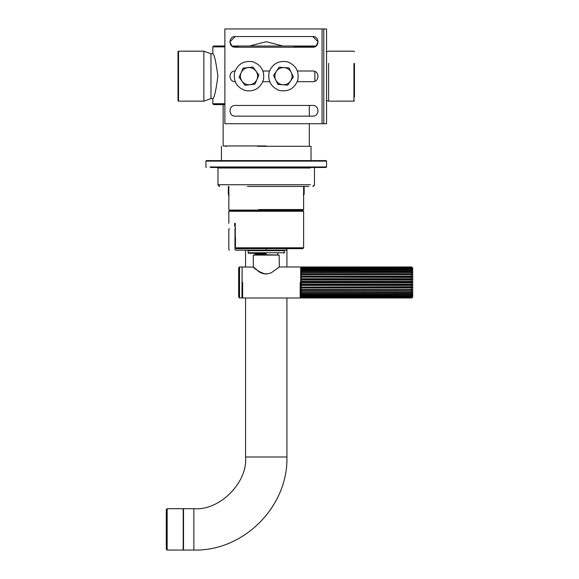 <?xml version="1.0" encoding="UTF-8"?>
<svg xmlns="http://www.w3.org/2000/svg" width="579" height="579" viewBox="0 0 579 579"><rect width="100%" height="100%" fill="white"/><g stroke="black" fill="none" stroke-linecap="round" stroke-linejoin="round"><path stroke-width="0.87" d="M233.33 46.87L237.144 46.87L238.758 46.009L231.839 46.009L229.877 41.876L235.219 36.535C228.329 36.238 228.329 47.507 235.219 47.217C228.329 47.507 228.329 36.238 235.219 36.535L312.761 36.535C319.651 36.238 319.651 47.507 312.761 47.217C319.651 47.507 319.651 36.238 312.761 36.535L318.103 41.876L316.141 46.009L293.712 46.009L295.326 46.87L314.65 46.87M224.876 46.009L213.68 46.009L212.819 46.87L224.876 46.87M238.758 46.009L293.712 46.009M224.876 103.735L212.819 103.735L212.819 98.828C214.433 97.482 216.112 89.933 217.863 76.167C216.112 62.402 214.433 54.846 212.819 53.507L212.819 46.87M314.875 81.241L314.846 71.42M212.819 103.735L213.68 104.596L224.876 104.596M266.239 145.959L223.154 145.959L266.239 145.959M282.921 46.009L266.239 41.702L249.549 46.009M354.464 63.618L354.464 97.171L354.464 63.618M353.95 63.357L353.95 101.151L328.619 101.151L326.549 100.399M328.619 63.357L328.619 101.151M178.006 51.697L178.006 100.637L178.006 51.697L178.527 51.176L203.859 51.176L210.959 53.767L212.927 53.767M178.006 100.637L178.527 101.151L178.527 51.184M178.527 101.151L203.859 101.151L203.859 51.184M203.859 101.151L210.959 98.568L210.959 53.767M312.761 47.217L235.219 47.217M235.219 71C228.329 70.703 228.329 81.972 235.219 81.682C228.329 81.972 228.329 70.703 235.219 71M312.761 81.682C319.651 81.972 319.651 70.703 312.761 71C319.651 70.703 319.651 81.972 312.761 81.682L297.309 81.682M269.633 81.682L262.844 81.682M262.975 71L269.496 71M297.44 71L312.761 71M235.219 105.458C228.329 105.168 228.329 116.437 235.219 116.147C228.329 116.437 228.329 105.168 235.219 105.458L312.761 105.458C319.651 105.168 319.651 116.437 312.761 116.147L235.219 116.147M312.761 116.147C319.651 116.437 319.651 105.168 312.761 105.458C319.651 105.168 319.651 116.437 312.761 116.147C319.651 116.437 319.651 105.168 312.761 105.458M323.791 123.725L326.549 123.725L326.549 28.95L323.791 28.95L323.791 123.725L224.876 123.725L224.876 28.95L322.069 28.95L322.069 123.725M323.791 28.95L322.069 28.95M244.975 85.265L242.044 81.248C244.056 83.803 246.683 84.961 249.925 84.729L244.975 85.265M239.113 77.224L241.125 72.679C239.916 75.697 240.227 78.556 242.044 81.248L239.113 77.224M241.125 72.679L243.137 68.127L248.087 67.598C244.866 68.061 242.55 69.755 241.125 72.679M248.087 67.598L253.03 67.07L255.961 71.087C253.957 68.532 251.329 67.367 248.087 67.598M255.961 71.087L258.9 75.104L256.881 79.656C258.089 76.638 257.785 73.779 255.961 71.087M256.881 79.656L254.869 84.201L249.925 84.729C253.139 84.273 255.462 82.58 256.881 79.656M263.481 79.678C260.441 88.182 254.449 91.844 245.496 90.642C236.985 87.603 233.33 81.61 234.524 72.657C237.564 64.146 243.564 60.491 252.516 61.685C261.02 64.725 264.675 70.725 263.481 79.678M289.051 67.931L291.223 72.404C289.695 69.531 287.322 67.924 284.086 67.569L289.051 67.931M293.394 76.884L290.6 81.002C292.33 78.245 292.533 75.379 291.223 72.404L293.394 76.884M290.6 81.002L287.814 85.12L282.849 84.758C286.098 84.874 288.682 83.622 290.6 81.002M282.849 84.758L277.884 84.404L275.72 79.924C277.24 82.797 279.614 84.411 282.849 84.758M275.72 79.924L273.549 75.451L276.335 71.333C274.612 74.09 274.403 76.949 275.72 79.924M276.335 71.333L279.129 67.215L284.086 67.569C280.837 67.454 278.253 68.706 276.335 71.333M287.698 61.881C296.043 65.34 299.394 71.514 297.751 80.394C294.291 88.739 288.125 92.09 279.237 90.447C270.892 86.988 267.541 80.821 269.184 71.934C272.644 63.589 278.817 60.238 287.698 61.881M235.219 36.535L229.877 41.876L231.839 46.009M316.141 46.009L318.103 41.876L312.761 36.535M310.358 184.73L217.986 184.73L217.986 168.011L218.5 167.497L217.986 168.011L310.358 168.011M219.369 186.452L218.022 185.07M247.399 186.452L308.781 186.452M235.487 246.075L235.487 237.462M235.255 225.911L234.618 225.911L234.618 223.328L235.255 223.328C226.816 223.328 226.816 223.328 235.255 223.328L235.255 237.462M235.255 246.075L235.255 247.798L236.297 248.659L302.766 248.659L236.297 248.659M303.628 211.263L303.114 210.749L229.356 210.749L228.843 211.263L303.628 211.263L303.628 247.798L235.255 247.798M303.628 247.798L302.766 248.659L288.038 248.659M234.618 225.911L235.255 226.432M257.344 146.299L311.039 146.299L311.039 160.6M228.843 186.452L228.843 209.54L229.356 210.061L302.383 210.061M193.864 508.695L183.521 508.695L183.521 550.05L193.864 550.05L193.864 508.695C219.441 511.004 247.87 482.575 245.561 456.997L245.561 297.99M166.289 510.497L166.289 549.189L167.15 550.05L167.15 508.695L166.289 509.556L166.289 510.497M266.239 248.659L266.239 250.164L286.743 250.164L235.588 250.164L234.965 249.65L234.965 229.146L235.588 228.625C227.388 228.625 227.388 228.625 235.588 228.625M266.239 254.13C280.46 254.13 280.46 254.13 266.239 254.13L255.209 254.13L254.347 253.269M266.239 252.755L284.332 252.755L248.145 252.755L248.659 253.269L266.239 253.269M266.239 250.685L284.332 250.685L248.145 250.685L247.624 250.164M235.588 250.164C227.388 250.164 227.388 250.164 235.588 250.164M326.549 161.121L326.035 160.6L206.442 160.6L205.921 161.121L326.549 161.121L326.549 166.976L210.061 166.976M210.546 167.497L326.035 167.497L326.346 166.976M266.239 254.731L253.312 255.078L279.158 255.078L266.239 254.731M412.523 297.295L411.329 297.982L301.218 297.982L300.704 297.468L301.218 297.946L411.329 297.946L412.523 297.295L412.132 297.729L412.711 296.607L412.711 268.345L412.139 267.23L411.329 266.97L301.218 266.97L300.704 267.621L301.218 267.049L411.329 267.049L412.523 267.816L411.329 267.252L301.218 267.252L300.704 268.2L301.218 267.563L411.329 267.563L412.523 268.417L411.329 267.99L301.218 267.99L300.704 269.213L301.218 268.526L411.329 268.526L412.523 269.445L301.218 269.17L300.704 269.373L300.704 270.625L301.218 269.915L411.329 269.915L412.523 270.863L301.218 270.755L300.704 270.842L300.704 272.398L301.218 271.689L411.329 271.689L412.523 272.644L300.704 272.644M301.218 297.982L300.704 297.468L300.704 267.484L300.704 282.48M412.523 291.686L301.218 291.577L412.523 291.686L411.329 292.634L301.218 292.634L300.704 291.925L300.704 293.575L301.218 293.618L412.523 293.56L411.329 294.516L301.218 294.516L300.704 293.806L300.704 295.16L301.218 295.319L412.523 295.102L411.329 296.028L301.218 296.028L300.704 295.341L300.704 296.354L301.218 296.636L411.329 296.636L412.523 296.26L411.329 297.136L301.218 297.136L300.704 296.477L301.218 297.519L411.329 297.519L412.523 296.998L411.329 297.794L301.218 297.794L300.704 297.201L300.183 297.99L300.183 282.48M412.523 272.644L300.704 272.658L300.704 274.482L301.218 273.787L411.329 273.787L412.523 274.714L300.704 274.772L300.704 276.805L301.218 276.147L411.329 276.147L412.523 277.03L411.329 277.406L300.704 277.124L300.704 279.302L301.218 278.702L411.329 278.702L412.523 279.505L411.329 280.026L301.218 280.026L300.704 279.635L300.704 281.893L301.218 281.372L411.329 281.372L412.523 282.067L411.329 282.718L301.218 282.718L300.704 282.234L300.704 284.499L301.218 284.072L411.329 284.072L412.523 284.644L411.329 285.411L301.218 285.411L300.704 284.839L300.704 287.054L411.329 286.728L412.523 287.162L411.329 288.009L301.218 288.009L300.704 287.372L300.704 289.464L412.523 289.529L300.704 289.529M412.523 289.529L411.329 290.441L301.218 290.441L300.704 289.761L300.704 291.657M412.523 287.162L300.704 287.162M412.523 284.644L300.704 284.644M412.523 282.067L300.704 282.067M412.523 279.505L300.704 279.505M412.523 277.03L300.704 277.03M412.523 274.714L300.704 274.714M301.218 267.049L300.769 267.23M279.158 255.078L279.331 266.97L271.37 272.716C265.819 274.895 261.02 274.005 256.975 270.038C248.623 262.207 255.332 271.652 266.239 274.171M242.109 267.484L242.63 266.97L253.312 267.114L253.312 255.078M242.109 297.468L242.63 297.99L242.63 282.48M241.942 266.97L239.525 266.97L239.525 297.99L242.109 297.816L242.109 267.143L241.942 297.975M239.525 266.97L238.664 267.831L238.664 297.128L239.525 297.99M313.109 186.452L314.484 185.07L314.484 168.011L313.97 167.497M228.843 194.204L228.329 194.204L228.329 186.452M304.149 186.452L304.149 194.204L303.628 194.204M302.889 209.54L258.813 209.54M286.916 297.99L286.916 456.997L245.561 456.997M167.15 508.695L183.181 508.695L183.181 550.05L167.15 550.05M234.965 229.146C226.903 229.146 226.903 229.146 234.965 229.146M234.965 249.65C226.903 249.65 226.903 249.65 234.965 249.65M411.329 267.99L411.329 268.526M411.329 269.17L411.329 269.915M411.329 270.755L411.329 271.689M411.329 272.695L411.329 273.787M411.329 274.938L411.329 276.147M411.329 277.406L411.329 278.702M411.329 280.026L411.329 281.372M411.329 282.718L411.329 284.072M411.329 285.411L411.329 286.728M411.329 288.009L411.329 289.254M411.329 290.441L411.329 291.577M411.329 292.634L411.329 293.618M411.329 294.516L411.329 295.319M411.329 296.028L411.329 296.636M411.329 297.136L411.329 297.519M301.218 268.526L301.218 267.99M301.218 269.915L301.218 269.17M301.218 271.689L301.218 270.755M301.218 273.787L301.218 272.695M301.218 276.147L301.218 274.938M301.218 278.702L301.218 277.406M301.218 281.372L301.218 280.026M301.218 284.072L301.218 282.718M301.218 286.728L301.218 285.411M301.218 289.254L301.218 288.009M301.218 291.577L301.218 290.441M301.218 293.618L301.218 292.634M301.218 295.319L301.218 294.516M301.218 296.636L301.218 296.028M301.218 297.519L301.218 297.136M225.571 146.299L226.606 146.299M305.871 146.299L306.906 146.299M223.154 104.596L223.154 145.959M309.316 145.959L309.316 123.725M309.316 116.147L309.316 105.458M354.464 100.637L353.95 101.151M354.464 51.697L353.95 51.176L328.619 51.176L326.549 51.929M210.959 98.568L212.927 98.568M228.329 194.204L229.19 195.065M304.149 194.204L303.287 195.065M314.484 168.011L314.484 184.73L312.761 186.452M217.986 184.73L219.709 186.452M228.843 211.263L228.843 223.328M221.431 146.299L221.431 160.6M303.628 186.452L303.628 209.54L303.114 210.061M298.981 210.061L298.981 210.749M233.496 210.061L233.496 210.749M245.561 266.97L245.561 250.164M286.916 248.659L286.916 266.97M193.864 550.05C243.585 551.331 288.197 506.719 286.916 456.997M229.356 250.164L228.843 249.65L228.843 229.146L229.356 228.625M277.269 254.731L278.13 253.269M255.209 254.13L255.209 254.731M283.811 253.269L284.846 250.164M248.145 250.685L248.145 252.755M286.743 250.164L286.743 248.659M205.921 166.976L206.442 167.497L205.921 166.976L205.921 161.121M279.331 266.97L300.183 266.97L300.704 267.484M242.63 297.99L300.183 297.99"/></g></svg>
